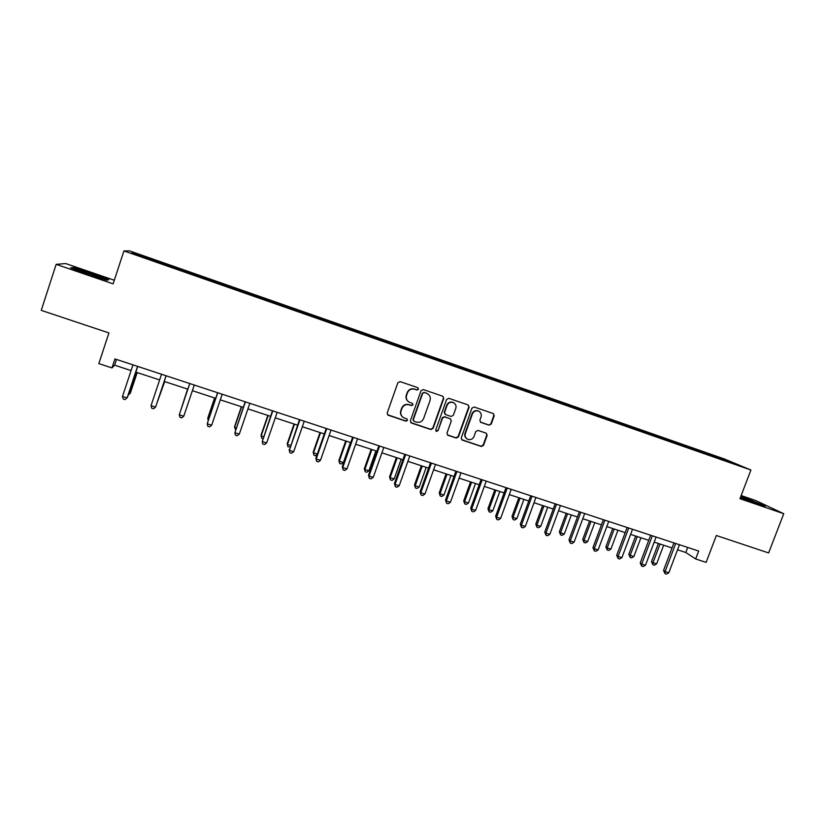 <?xml version="1.0" encoding="UTF-8"?>
<svg xmlns="http://www.w3.org/2000/svg" width="825" height="825" viewBox="0 0 825 825"><rect width="100%" height="100%" fill="white"/><g stroke="black" fill="none" stroke-linecap="round" stroke-linejoin="round"><path stroke-width="1.24" d="M418.533 389.256L417.79 387.678L400.135 381.624L397.867 382.738L387.193 413.016L388.111 415.181L405.921 421.173L407.498 420.389L406.859 418.873L403.992 417.883C401.228 416.357 400.249 414.037 401.063 410.922L401.95 408.416C403.425 405.271 405.817 404.085 409.159 404.848L411.427 405.622L413.005 404.838L412.335 403.301L409.643 402.373C406.777 400.868 405.756 398.516 406.57 395.33L407.468 392.813C408.942 389.658 411.345 388.472 414.676 389.256L416.955 390.029L418.533 389.256M408.127 401.424C406.168 399.743 405.56 397.629 406.302 395.113L407.189 392.597C408.664 389.452 411.056 388.266 414.387 389.039L416.666 389.823L418.234 389.039L417.935 387.75M387.472 414.697L405.653 420.915L407.22 420.131L407.034 418.976M402.342 416.749C400.599 415.068 400.084 413.047 400.795 410.685L401.682 408.169C403.147 405.034 405.549 403.848 408.87 404.611L411.149 405.384L412.717 404.611L412.479 403.373M489.029 425.174L491.226 424.071L494.237 415.748L493.278 413.562L474.179 407.014L471.962 408.117L461.268 437.9L462.165 440.034L481.336 446.48L483.543 445.376L487.162 435.353L486.245 433.197L478.015 430.413L475.808 431.516L474.014 436.497C472.673 439.23 470.59 440.179 467.754 439.323C465.475 438.075 464.671 436.167 465.362 433.589L472.395 413.985C473.674 411.324 475.705 410.355 478.479 411.097C480.892 412.314 481.748 414.253 481.047 416.945L479.872 420.203L480.81 422.379L489.029 425.174L490.834 423.813L493.835 415.501L493.329 413.583M114.304 280.242L65.752 263.567L56.152 264.34L41.25 310.355L108.931 332.929L98.825 363.608L111.973 367.909L114.943 358.927L698.672 551.048L695.671 558.958L706.107 562.372L716.347 535.507L768.622 552.946L783.75 513.717L755.947 500.631L741.159 495.557M56.152 264.34L113.118 283.862L123.936 250.924L750.915 470.023L739.953 498.702L783.75 513.717M443.757 398.454L442.778 396.248L423.287 389.565L421.039 390.679L410.365 420.791L411.417 423.019L430.846 429.536L433.073 428.423L443.757 398.454L442.932 396.32M448.862 398.331L468.146 404.951L469.126 407.148L458.432 436.941L456.215 438.054L447.862 435.239L446.964 433.094L451.296 420.998L450.254 418.78L444.788 416.924L442.561 418.038L438.054 430.66L436.394 431.392L435.765 429.887L446.624 399.444L448.862 398.331M123.936 250.924L129.649 250.913L724.463 458.999L750.915 470.023M699.951 451.667L700.25 450.863L175.632 267.372L134.021 253.017L131.825 253.069L230.505 287.76M700.25 450.863L738.004 464.97L715.492 457.287L230.567 287.585M693.959 449.573L693.928 448.821M679.913 444.665L679.893 443.912M671.096 441.581L671.086 440.839M656.927 436.621L656.917 435.878M648.027 433.517L648.017 432.764M633.713 428.536L633.724 427.773M624.731 425.37L624.742 424.627M610.283 420.389L610.304 419.574M601.219 417.151L601.239 416.408M586.637 412.18L586.668 411.314M577.479 408.86L577.51 408.107M562.753 403.889L562.805 402.971M553.513 400.476L553.565 399.733M538.643 395.464L538.704 394.536M529.32 392.019L529.382 391.277M514.295 386.956L514.388 386.038M504.89 383.481L504.962 382.738M489.72 378.366L489.823 377.448M480.222 374.859L480.315 374.117M464.898 369.693L465.022 368.775M455.317 366.145L455.421 365.413M439.838 360.927L439.972 360.009M430.165 357.359L430.279 356.617M414.532 352.089L414.686 351.172M404.766 348.48L404.889 347.748M388.967 343.148L389.142 342.231M379.108 339.508L379.252 338.776M363.155 334.125L363.351 333.218M353.203 330.454L353.358 329.722M337.085 325.019L337.301 324.101M327.03 321.307L327.205 320.574M310.757 315.81L310.984 314.903M300.599 312.067L300.795 311.334M284.161 306.518L284.408 305.611M273.91 302.734L274.117 302.002M257.287 297.124L257.555 296.216M246.933 293.308L247.16 292.576M230.144 287.636L230.433 286.729M219.687 283.779L219.935 283.058M202.785 277.87L203.032 277.148M192.101 274.343L192.421 273.436M175.086 268.187L175.354 267.465M164.288 264.619L164.629 263.722M134.465 253.987L134.021 253.017M677.521 549.78L685.802 552.492L695.671 558.958M111.973 367.909L114.623 365.176L131.072 370.569M135.847 372.137L159.627 379.933M164.237 381.439L187.852 389.183M192.38 390.679L215.707 398.32M220.296 399.826L243.272 407.364M247.923 408.891L270.548 416.316M275.272 417.863L297.557 425.164M302.332 426.731L324.297 433.94M329.123 435.517L350.759 442.613M355.637 444.221L376.953 451.203M381.892 452.822L402.889 459.711M407.88 461.35L428.577 468.136M433.62 469.786L453.998 476.479M459.092 478.139L479.181 484.729M484.316 486.42L504.106 492.907M509.293 494.608L528.794 501.002M534.033 502.724L553.245 509.025M558.525 510.757L577.459 516.966M582.79 518.708L601.446 524.834M606.808 526.587L625.195 532.62M630.609 534.394L648.728 540.334M654.173 542.118L672.035 547.975M726.691 461.01L727.227 460.474M702.694 452.626L702.663 451.873M116.511 359.442L114.623 365.176M687.72 547.439L685.802 552.492M164.608 264.732L164.969 263.649M192.246 274.395L192.607 273.312M230.051 287.605L230.412 286.533M257.018 297.031L257.379 295.969M283.718 306.364L284.078 305.302M310.159 315.604L310.52 314.552M336.332 324.751L336.693 323.709M362.247 333.805L362.608 332.774M387.905 342.777L388.266 341.746M413.315 351.656L413.676 350.635M438.467 360.453L438.838 359.432M463.392 369.167L463.753 368.146M488.07 377.788L488.431 376.778M512.521 386.296L512.872 385.327M536.755 394.68L537.075 393.793M560.752 403.002L561.052 402.177M584.502 411.304L584.801 410.479M608.025 419.533L608.324 418.708M631.331 427.68L631.63 426.865M654.411 435.744L654.72 434.94M677.284 443.747L677.593 442.942M87.563 274.261L106.776 280.232L108.828 279.716L92.307 273.457L73.363 267.548L70.672 267.847L87.563 274.261M741.386 498.022L765.311 506.107L740.912 496.186M73.167 268.166L73.363 267.548M410.675 422.513L430.537 429.268L432.764 428.154L443.427 398.238M424.277 392.535L422.699 393.319L413.325 419.739L413.964 421.255L416.46 422.101C419.77 422.854 422.163 421.657 423.627 418.533L430.042 400.517C430.867 397.268 429.815 394.917 426.886 393.432L423.968 392.318L422.699 393.319M413.521 420.905L413.036 419.482L422.4 393.102M427.886 393.958L426.669 393.36M423.968 392.318L426.36 393.143M447.315 434.847L455.874 437.766L458.081 436.662L468.755 406.911L468.249 404.993M450.543 418.904L444.458 416.677L442.231 417.78L438.054 430.66M435.961 431.062L437.735 430.382M455.792 408.416C456.493 405.714 455.627 403.755 453.193 402.538C450.388 401.785 448.346 402.744 447.057 405.436L444.582 412.376L445.624 414.604L451.089 416.46L453.317 415.346L455.792 408.416M453.874 402.868L452.853 402.301C450.048 401.558 448.006 402.517 446.727 405.199L447.057 405.436M444.995 414.222L444.242 412.139L446.727 405.199M480.325 422.07L488.627 424.916M479.057 411.366L478.098 410.86C475.324 410.118 473.302 411.077 472.024 413.748L472.395 413.985M466.62 438.611C464.908 437.24 464.362 435.476 465.001 433.311L472.024 413.748M461.629 439.663L480.954 446.191L483.151 445.088L486.771 435.074L486.348 433.249M128.886 393.071L130.422 392.917L137.187 372.57M128.267 394.938L130.061 393.453L137.022 372.518M137.569 366.372L127.081 397.928L122.482 396.454L132.969 364.867M137.744 366.434L127.462 397.361L125.06 399.599L123.224 399.011L122.482 396.454M96.721 277.107L101.114 278.262C106.631 279.386 87.852 272.456 80.149 270.517L78.272 270.105C77.107 270.332 81.871 272.229 92.565 275.818M71.899 268.311L73.765 268.094L92.122 273.817L108.137 279.892L106.776 280.232M752.018 501.992L757.35 503.611C757.433 503.085 752.503 501.053 742.552 497.485L740.664 496.856M740.788 496.516L763.042 505.457M157.266 402.26L164.701 381.593M157.049 402.899L164.649 381.573M187.595 389.101L180.871 409.901M187.626 389.111L180.757 410.252M166.072 375.757L155.574 407.127L151.027 405.663L161.525 374.261M166.134 375.777L155.574 407.127L153.532 408.777L151.718 408.189L151.027 405.663M189.75 383.553L179.273 414.769L189.781 383.563M183.769 416.223L181.706 417.863L179.912 417.275L179.273 414.769L183.769 416.223L194.287 385.038M214.603 397.959L207.818 417.976L208.715 418.914M214.737 398.011L207.756 418.605L208.199 420.451M241.343 406.735L234.558 426.628L234.589 427.288L236.28 427.835M241.581 406.808L234.589 427.288L235.599 429.825M267.826 415.418L261.03 435.208L261.164 435.889L263.557 436.662M268.156 415.522L261.164 435.889L261.649 438.25L262.876 438.642M217.604 392.721L207.219 423.792L217.748 392.762M211.674 425.226L209.591 426.845L207.818 426.267L207.219 423.792L211.674 425.226L222.203 394.226M245.169 401.785L234.888 432.723L245.417 401.868M239.291 434.146L237.188 435.734L235.434 435.167L234.888 432.723L239.291 434.146L249.831 403.322M272.456 410.767L262.267 441.561L272.807 410.881M266.63 442.963L264.505 444.541L262.762 443.984L262.267 441.561L266.63 442.963L277.169 412.325M299.465 419.657L289.369 450.306L299.918 419.812M293.679 451.698L291.545 453.255L289.823 452.698L289.369 450.306L293.679 451.698L304.239 421.235M289.823 452.698L289.121 449.543M326.205 428.453L315.851 458.174L316.192 458.958L326.752 428.639M320.471 460.34L318.316 461.887L316.604 461.33L316.192 458.958L320.471 460.34L331.031 430.052M316.604 461.33L315.851 458.174M352.667 437.168L342.303 466.713L342.746 467.528L353.317 437.384M346.974 468.889L344.809 470.425L343.118 469.879L342.746 467.528L346.974 468.889L357.555 438.776M343.118 469.879L342.303 466.713M378.871 445.789L368.497 475.169L369.033 476.015L379.613 446.036M373.23 477.366L371.044 478.871L369.363 478.335L369.033 476.015L373.23 477.366L383.811 447.418M369.363 478.335L368.497 475.169M404.807 454.327L394.433 483.543L395.062 484.409L405.653 454.606M399.207 485.75L397.011 487.245L395.35 486.709L395.062 484.409L399.207 485.75L409.798 455.967M395.35 486.709L394.433 483.543M430.485 462.784L420.111 491.834L420.832 492.721L431.423 463.093M424.937 494.051L422.72 495.526L421.08 495L420.832 492.721L424.937 494.051L435.528 464.444M421.08 495L420.111 491.834M455.916 471.147L445.531 500.043L446.346 500.961L456.947 471.488M450.409 502.27L448.181 503.735L446.552 503.209L446.346 500.961L450.409 502.27L461.01 472.828M446.552 503.209L445.531 500.043M481.088 479.438L470.704 508.169L471.611 509.108L482.213 479.799M475.633 510.407L473.385 511.861L471.776 511.335L471.611 509.108L475.633 510.407L486.234 481.13M471.776 511.335L470.704 508.169M506.024 487.637L495.629 516.213L496.619 517.182L507.231 488.039M500.61 518.471L498.341 519.905L496.753 519.389L496.619 517.182L500.61 518.471L511.211 489.349M496.753 519.389L495.629 516.213M530.712 495.763L520.317 524.184L521.39 525.174L532.001 496.186M525.339 526.453L523.06 527.866L521.482 527.361L521.39 525.174L525.339 526.453L535.951 497.485M521.482 527.361L520.317 524.184M555.163 503.817L544.768 532.073L545.923 533.094L556.535 504.261M549.832 534.352L547.542 535.755L545.975 535.25L545.923 533.094L549.832 534.352L560.443 505.55M545.975 535.25L544.768 532.073M579.377 511.778L568.982 539.89L570.219 540.932L580.831 512.263M574.087 542.18L571.787 543.572L570.24 543.067L570.219 540.932L574.087 542.18L584.698 513.532M570.24 543.067L568.982 539.89M603.364 519.678L592.958 547.635L594.278 548.697L604.89 520.183M598.115 549.935L595.794 551.306L594.258 550.811L594.278 548.697L598.115 549.935L608.726 521.441M594.258 550.811L592.958 547.635M627.113 527.495L616.708 555.297L618.111 556.39L628.722 528.021M621.906 557.618L619.575 558.968L618.059 558.484L618.111 556.39L621.906 557.618L632.528 529.279M618.059 558.484L616.708 555.297M294.04 424.019L287.234 443.695L287.461 444.407L290.555 445.407M294.473 424.153L287.461 444.407L287.915 446.738L287.234 443.695M290.018 446.964L287.915 446.738M319.997 432.527L313.191 452.1L313.51 452.832L317.285 454.059M320.523 432.702L313.51 452.832L313.912 455.153L313.191 452.1M317.099 454.585L315.573 455.689L313.912 455.153M345.706 440.952L338.889 460.412L339.302 461.185L343.417 462.516L350.429 442.509M346.314 441.158L339.302 461.185L339.673 463.475L338.889 460.412M343.417 462.516L341.313 464.001L339.673 463.475M371.157 449.305L364.341 468.662L364.846 469.456L368.919 470.766L375.932 450.873M371.858 449.532L364.846 469.456L365.166 471.714L364.341 468.662M368.919 470.766L366.795 472.24L365.166 471.714M396.361 457.576L389.544 476.819L390.142 477.634L394.164 478.943L401.187 459.154M397.165 457.834L390.142 477.634L390.421 479.882L389.544 476.819M394.164 478.943L392.03 480.397L390.421 479.882M421.327 465.764L414.501 484.904L415.181 485.75L419.183 487.039L426.205 467.363M422.214 466.053L415.181 485.75L415.429 487.967L414.501 484.904M419.183 487.039L417.027 488.483L415.429 487.967M446.057 473.87L439.23 492.907L439.993 493.773L443.943 495.052L450.976 475.478M447.026 474.189L439.993 493.773L440.199 495.969L439.23 492.907M443.943 495.052L441.787 496.485L440.199 495.969M470.549 481.903L463.712 500.837L464.568 501.734L468.476 503.002L475.509 483.532M471.601 482.243L464.568 501.734L464.733 503.91L463.712 500.837M468.476 503.002L466.3 504.415L464.733 503.91M494.804 489.854L487.967 508.695L488.905 509.613L492.783 510.861L499.816 491.504M495.938 490.225L488.905 509.613L489.039 511.758L487.967 508.695M492.783 510.861L490.586 512.263L489.039 511.758M518.832 497.733L511.995 516.471L513.006 517.409L516.852 518.657L523.885 499.393M520.049 498.135L513.006 517.409L513.109 519.544L511.995 516.471M516.852 518.657L514.645 520.039L513.109 519.544M542.633 505.539L535.796 524.174L536.889 525.143L540.695 526.371L547.738 507.21M543.923 505.962L536.889 525.143L536.951 527.247L535.796 524.174M540.695 526.371L538.477 527.742L536.951 527.247M566.218 513.274L559.371 531.816L560.546 532.795L564.31 534.023L571.354 514.965M567.59 513.728L560.546 532.795L560.577 534.889L559.371 531.816M564.31 534.023L562.083 535.373L560.577 534.889M589.576 520.936L582.728 539.375L583.976 540.385L587.709 541.592L594.753 522.638M591.02 521.41L583.976 540.385L583.976 542.458L582.728 539.375M587.709 541.592L585.472 542.933L583.976 542.458M612.717 528.526L605.87 546.872L607.19 547.903L610.892 549.099L617.935 530.238M614.233 529.021L607.19 547.903L607.159 549.945L605.87 546.872M610.892 549.099L608.644 550.43L607.159 549.945M635.642 536.044L628.805 554.297L630.197 555.349L633.858 556.535L640.912 537.776M637.24 536.57L630.197 555.349L630.125 557.37L628.805 554.297M633.858 556.535L631.599 557.844L630.125 557.37M650.647 535.239L640.241 562.898L641.716 564.001L652.327 535.796M645.48 565.218L643.129 566.558L641.633 566.074L641.716 564.001L645.48 565.218L656.092 537.034M641.633 566.074L640.241 562.898M658.36 543.5L651.523 561.65L652.988 562.722L656.618 563.898L663.661 545.232M660.031 544.046L652.988 562.722L652.884 564.733L651.523 561.65M656.618 563.898L654.338 565.197L652.884 564.733M673.942 542.912L663.548 570.415L665.094 571.55L675.706 543.489M668.817 572.746L666.466 574.087L664.971 573.602L665.094 571.55L668.817 572.746L679.439 544.717M664.971 573.602L663.548 570.415M78.922 270.847L78.272 270.105"/></g></svg>
